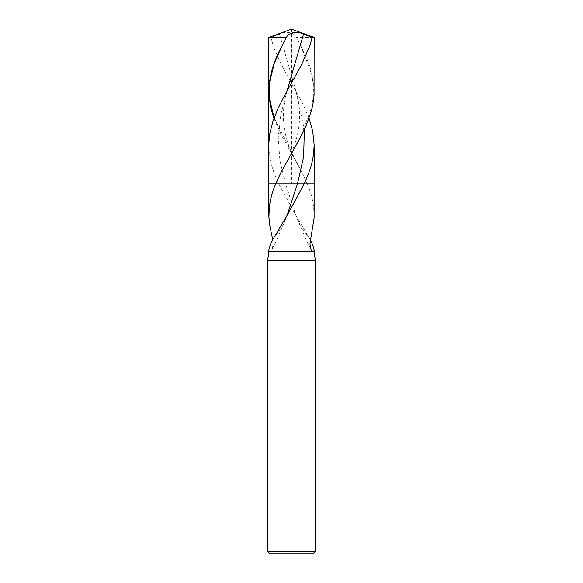 <?xml version="1.0" encoding="UTF-8"?>
<svg xmlns="http://www.w3.org/2000/svg" width="583" height="583" viewBox="0 0 583 583"><rect width="100%" height="100%" fill="white"/><g stroke="black" fill="none" stroke-linecap="round" stroke-linejoin="round"><path stroke-width="0.44" stroke-dasharray="2.92 2.19" d="M315.352 260.375L267.648 260.375M314.157 251.747L268.843 251.747M312.962 553.85L270.038 553.85M315.352 551.467L267.648 551.467M310.273 239.839L294.998 213.881L278.732 183.776L307.307 183.776L299.64 167.875L281.203 134.782L273.93 118.342M314.157 215.776L313.705 207.57C312.787 199.583 310.652 191.654 307.307 183.776L285.502 183.776L295.953 215.528L300.894 226.94L309.507 238.352M272.727 239.839L272.939 245.581L272.123 249.335L270.191 251.696L268.843 250.056M268.843 145.386C269.047 158.182 272.348 170.987 278.732 183.776L268.843 183.776L285.502 183.776L279.92 160.587L278.229 137.399L280.897 114.202L287.04 91.014C279.556 116.418 283.615 141.786 299.225 167.11L302.038 172.451M314.157 91.24L313.53 81.882L310.426 68.08L305.077 54.285L296.441 37.399L314.157 37.399M309.07 118.342L302.774 103.803L282.704 67.3L274.309 48.914L270.818 37.399L279.454 34.084C288.49 29.813 295.909 34.528 296.441 37.399L299.203 42.479M270.818 37.399L268.843 37.399M291.5 29.15L291.5 183.776L268.843 183.776M313.705 207.57L314.113 217.998M272.29 248.883C276.51 240.764 281.429 229.644 287.047 215.528L282.106 226.94L273.493 238.352M279.454 34.084L295.96 91.014L304.348 129.594M300.741 45.408L312.255 75.834L313.807 91.043L312.145 106.259L300.58 136.684L280.962 172.451M274.119 117.817L299.225 167.11M310.71 248.883C306.49 240.764 301.571 229.644 295.953 215.528M295.96 91.014C303.444 116.418 299.385 141.786 283.775 167.11M286.792 36.736L283.797 42.479"/><path stroke-width="0.87" d="M267.648 260.375L268.843 251.747L314.157 251.747L315.352 260.375L267.648 260.375L267.648 551.467L270.038 553.85L312.962 553.85L315.352 551.467L315.352 260.375M310.273 239.839L313.144 245.939L314.157 250.107L313.851 251.353L313.144 251.747L311.358 250.318L310.338 247.52L309.996 243.505L314.113 217.998L314.157 145.138L312.743 131.35L309.07 118.342M267.648 551.467L315.352 551.467M268.843 251.747L268.843 250.056C269.157 247.221 270.709 243.315 273.493 238.352L288.002 213.881L304.268 183.776L275.693 183.776L280.962 172.451L300.201 137.843L306.162 125.6L311.592 110.311L313.457 101.136L314.055 95.022L314.157 37.399L291.5 29.15L268.843 37.399L286.559 37.399C287.091 34.528 294.51 29.813 303.546 34.084L312.182 37.399L309.515 46.596L301.506 64.968L283.87 96.771L277.748 109.021L272.924 121.264L269.856 133.485L268.894 142.653L268.843 183.776L275.693 183.776C272.348 191.654 270.213 199.583 269.295 207.57L268.843 215.776L268.843 183.776L297.498 183.776L287.047 215.528M272.727 239.839L269.543 224.266L268.843 215.776M314.157 145.386L313.53 154.699L311.723 163.859L308.83 173.027L304.268 183.776L314.157 183.776L297.498 183.776L303.663 156.689L304.348 129.594M312.182 37.399L314.157 37.399M273.93 118.342L270.665 107.25L268.945 95.022L268.843 37.399L291.5 29.15M286.792 36.736L282.259 45.408C273.733 60.69 269.259 75.972 268.843 91.24M268.843 183.776L268.843 37.399M269.295 207.57L268.887 217.998M303.546 34.084L287.04 91.014M282.259 45.408L274.229 63.511L269.783 81.613L269.754 99.715L274.119 117.817M314.157 250.056L314.157 251.747"/></g></svg>
